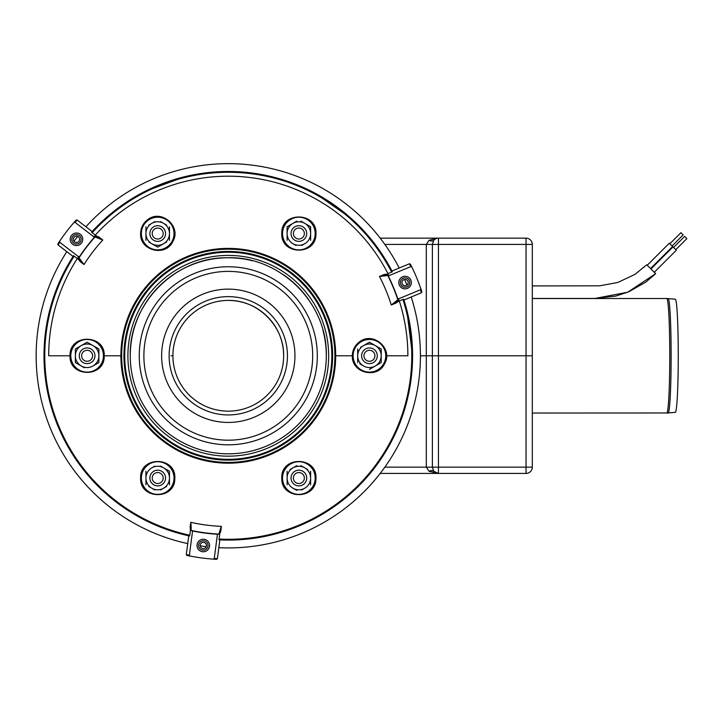 <?xml version="1.0" encoding="UTF-8"?>
<svg xmlns="http://www.w3.org/2000/svg" width="723" height="723" viewBox="0 0 723 723"><rect width="100%" height="100%" fill="white"/><g stroke="black" fill="none" stroke-linecap="round" stroke-linejoin="round"><path stroke-width="1.08" d="M70.8 355.788L48.694 355.788A179.584 179.584 0 0 1 77.316 258.527L78.346 259.313L77.316 258.527A179.584 179.584 0 0 0 48.694 355.788L70.8 355.788A16.322 16.322 0 0 0 87.122 372.11A16.322 16.322 0 0 0 103.443 355.788A16.322 16.322 0 0 0 87.122 339.467A16.322 16.322 0 0 0 70.8 355.788M191.107 525.729L191.197 530.447A178.554 178.554 0 0 0 218.906 534.089L220.208 529.561L219.991 531.188L220.768 531.288L219.711 533.872L219.006 539.846A184.293 184.293 0 0 0 403.669 299.186L399.286 300.913A179.584 179.584 0 0 1 407.871 355.788L385.766 355.788A16.322 16.322 0 0 0 369.444 339.467A16.322 16.322 0 0 0 353.122 355.788L334.903 355.788L353.122 355.788A16.322 16.322 0 0 0 369.444 372.11A16.322 16.322 0 0 0 385.766 355.788L407.871 355.788A179.584 179.584 0 0 0 399.286 300.913L395.861 303.1L395.562 302.377L395.861 303.1L398.084 301.41L395.861 303.1L395.481 302.413L398.87 300.244L398.644 298.807L397.605 298.328L397.822 299.774L391.27 305.007L398.87 300.244L398.644 298.807L397.605 298.328L397.822 299.774L391.27 305.007L395.562 302.377L391.27 305.007L395.861 303.1L391.27 305.007A170.709 170.709 0 0 0 379.439 276.448L387.772 275.517L388.64 276.692A178.807 178.807 0 0 1 397.605 298.328A178.807 178.807 0 0 0 388.64 276.692L389.046 275.617L388.179 274.442L379.439 276.448L387.772 275.517L388.64 276.692L389.046 275.617L388.179 274.442L379.439 276.448L382.819 275.897L392.327 271.794A184.293 184.293 0 0 0 91.568 232.2L96.295 235.924L98.87 236.999L98.464 237.677L94.894 235.825L93.755 236.746L93.863 237.885L95.002 236.972L102.811 240.027L94.894 235.825L93.755 236.746L93.863 237.885L95.002 236.972L102.811 240.027L99.693 238.617L102.811 240.027L98.87 236.999L96.295 235.924L98.87 236.999L102.811 240.027A170.709 170.709 0 0 0 83.995 264.546L79.024 257.804L79.611 256.466A178.807 178.807 0 0 1 93.863 237.885A178.807 178.807 0 0 0 79.611 256.466L78.482 256.656L77.885 257.984L83.995 264.546L79.024 257.804L79.611 256.466L78.482 256.656L77.885 257.984L83.995 264.546L81.826 261.898L73.529 255.716A184.293 184.293 0 0 0 189.616 535.978L190.474 530.022L190.122 527.257L190.899 527.356L191.107 525.729L190.773 522.322L190.122 527.257M121.672 355.788L103.443 355.788L121.672 355.788M384.338 275.264L384.04 274.55L385.594 274.469L384.04 274.55L384.338 275.264L386.796 274.171L384.04 274.55L384.338 275.264L386.796 274.171M96.295 235.924L98.391 237.623M80.524 260.904L80.054 261.518L78.346 259.313L80.054 261.518L80.524 260.904L78.346 259.313L80.054 261.518L80.524 260.904L78.346 259.313M74.08 256.313L73.312 256.05L74.08 256.313M58.03 244.916L59.774 242.304L59.602 241.238L57.858 243.859L58.03 244.916L59.774 242.304L59.602 241.238L57.858 243.859L58.03 244.916L59.774 242.304L59.602 241.238A203.895 203.895 0 0 1 73.981 222.503L75.056 222.395L77.126 220.027L76.06 220.135L73.981 222.503L75.056 222.395L77.126 220.027L76.06 220.135L73.981 222.503L75.056 222.395L77.126 220.027L92.155 231.559L77.126 220.027L76.06 220.135L73.981 222.503A203.895 203.895 0 0 0 59.602 241.238L57.858 243.859L58.03 244.916L73.059 256.448M75.056 222.395L94.415 237.252L95.572 236.34A178.554 178.554 0 0 0 78.554 258.509L81.826 261.898M59.774 242.304L79.141 257.162A178.807 178.807 0 0 1 94.415 237.252M399.277 284.961A6.272 6.272 0 0 1 405.892 276.34A6.272 6.272 0 0 1 410.049 286.38A6.272 6.272 0 0 1 399.277 284.961A6.272 6.272 0 0 1 405.892 276.34A6.272 6.272 0 0 1 410.049 286.38A6.272 6.272 0 0 1 399.277 284.961A6.272 6.272 0 0 1 405.892 276.34A6.272 6.272 0 0 1 410.049 286.38A6.272 6.272 0 0 1 399.277 284.961M81.455 243.118A6.272 6.272 0 0 1 70.682 241.699A6.272 6.272 0 0 1 77.298 233.077A6.272 6.272 0 0 1 81.455 243.118A6.272 6.272 0 0 1 70.682 241.699A6.272 6.272 0 0 1 77.298 233.077A6.272 6.272 0 0 1 81.455 243.118A6.272 6.272 0 0 1 70.682 241.699A6.272 6.272 0 0 1 77.298 233.077A6.272 6.272 0 0 1 81.455 243.118M420.867 288.793A203.895 203.895 0 0 0 411.83 266.986L410.429 264.157L409.426 263.778L410.818 266.597L411.83 266.986L410.429 264.157L409.426 263.778L410.818 266.597L411.83 266.986A203.895 203.895 0 0 1 420.867 288.793L420.425 289.778L421.437 292.761L421.88 291.785L420.867 288.793L420.425 289.778L421.437 292.761L421.88 291.785L420.867 288.793L420.425 289.778L421.437 292.761L403.931 300.009L421.437 292.761L421.88 291.785L420.867 288.793A203.895 203.895 0 0 0 411.83 266.986L410.429 264.157L409.426 263.778L391.929 271.026M420.425 289.778L397.867 299.123L398.084 300.578A178.554 178.554 0 0 0 387.392 274.758L382.819 275.897M409.426 263.778L410.818 266.597L388.269 275.942A178.807 178.807 0 0 1 397.867 299.123M391.541 271.984L392.146 271.45L391.541 271.984M655.662 273.656L627.709 292.228L594.839 298.463L532.309 298.463L594.17 298.463L615.607 296.123L628.649 291.839L645.838 282.097L655.662 273.656L646.787 264.79L634.902 274.397L617.903 282.449L599.611 285.82L532.309 285.919M651.098 268.775L672.986 246.914L676.312 250.248L654.387 272.146M675.806 249.643L686.85 238.617L684.636 236.394L673.592 247.42M672.119 245.937L683.163 234.903L680.949 232.689L669.905 243.714M650.727 268.405L672.634 246.534L669.308 243.208L647.311 265.169M228.287 300.425A55.364 55.364 0 0 0 172.914 355.788A55.364 55.364 0 0 0 228.287 411.152A55.364 55.364 0 0 0 283.651 355.788A55.364 55.364 0 0 0 228.287 300.425C257.876 299.801 284.275 326.19 283.651 355.788M668.151 298.599L675.309 299.223A56.566 2.964 90 0 1 678.255 355.788A56.566 2.964 90 0 1 675.309 412.345L668.151 412.978A15.68 15.662 -90 0 1 666.778 413.032A57.253 3 90 0 0 669.769 355.788A57.253 3 90 0 0 666.778 298.536L668.151 298.599A57.189 2.991 -90 0 1 671.134 355.788A57.189 2.991 -90 0 1 668.151 412.978A57.189 2.991 -90 0 0 668.151 412.978L532.309 413.032M377.289 355.788A7.845 7.845 0 0 1 365.522 362.575A7.845 7.845 0 0 1 365.522 348.992A7.845 7.845 0 0 1 377.289 355.788M374.93 355.788A5.486 5.486 0 0 1 366.697 360.542A5.486 5.486 0 0 1 366.697 351.035A5.486 5.486 0 0 1 374.93 355.788M302.783 226.751A7.845 7.845 0 0 1 302.783 240.334A7.845 7.845 0 0 1 291.026 233.538A7.845 7.845 0 0 1 302.783 226.751M301.608 228.784A5.486 5.486 0 0 1 301.608 238.292A5.486 5.486 0 0 1 293.375 233.538A5.486 5.486 0 0 1 301.608 228.784M79.286 355.788A7.845 7.845 0 0 1 91.044 348.992A7.845 7.845 0 0 1 91.044 362.575A7.845 7.845 0 0 1 79.286 355.788M81.636 355.788A5.486 5.486 0 0 1 89.869 351.035A5.486 5.486 0 0 1 89.869 360.542A5.486 5.486 0 0 1 81.636 355.788M153.782 226.751A7.845 7.845 0 0 0 153.782 240.334A7.845 7.845 0 0 0 165.549 233.538A7.845 7.845 0 0 0 153.782 226.751M154.957 228.784A5.486 5.486 0 0 0 154.957 238.292A5.486 5.486 0 0 0 163.19 233.538A5.486 5.486 0 0 0 154.957 228.784M302.783 484.826A7.845 7.845 0 0 0 302.783 471.242A7.845 7.845 0 0 0 291.026 478.039A7.845 7.845 0 0 0 302.783 484.826M301.608 482.792A5.486 5.486 0 0 0 301.608 473.285A5.486 5.486 0 0 0 293.375 478.039A5.486 5.486 0 0 0 301.608 482.792M153.782 484.826A7.845 7.845 0 0 1 153.782 471.242A7.845 7.845 0 0 1 165.549 478.039A7.845 7.845 0 0 1 153.782 484.826M154.957 482.792A5.486 5.486 0 0 1 154.957 473.285A5.486 5.486 0 0 1 163.19 478.039A5.486 5.486 0 0 1 154.957 482.792M294.948 355.788A66.661 66.661 0 0 0 194.957 298.057A66.661 66.661 0 0 0 194.957 413.511A66.661 66.661 0 0 0 294.948 355.788M420.415 355.788L426.308 355.788L420.415 355.788M380.199 473.42L438.454 473.42A6.272 6.272 0 0 1 433.755 471.297A6.272 3.461 -41.4 0 0 429.046 471.297L438.454 473.42L433.755 471.297L432.381 467.148L432.381 355.788L426.308 355.788L438.454 355.788L432.381 355.788L432.381 244.428L433.755 240.28A6.272 6.272 0 0 1 438.454 238.156L380.199 238.156M532.309 244.428L532.309 355.788L526.037 355.788L526.037 244.428L532.309 244.428A6.272 6.272 0 0 0 526.037 238.156L438.454 238.156L438.454 244.428L526.037 244.428L526.037 238.156A6.272 6.263 -90 0 1 532.3 244.428L532.3 355.788L438.454 355.788L438.454 244.428L426.308 244.428L426.308 467.148L429.046 471.297M384.853 467.148L438.454 467.148L438.454 355.788L526.037 355.788L526.037 467.148L438.454 467.148L438.454 473.42L526.037 473.42L526.037 467.148L532.309 467.148A6.272 6.263 -90 0 1 526.037 473.42A6.272 6.272 0 0 0 532.309 467.148L532.3 355.788L532.309 467.148M437.325 238.256L429.046 240.28A6.272 3.461 -138.6 0 0 433.755 240.28M429.046 240.28L426.308 244.428L384.853 244.428M133.475 330.89A98.03 98.03 0 0 0 228.576 453.818A98.03 98.03 0 0 0 322.946 330.339A98.03 98.03 0 0 1 228.287 453.818A98.03 98.03 0 0 1 130.257 355.788A98.03 98.03 0 0 1 252.246 260.732A98.03 98.03 0 0 0 201.898 261.374M283.181 274.577A98.03 98.03 0 0 1 308.622 299.62A98.03 98.03 0 0 0 283.181 274.577M218.843 547.691A192.137 192.137 0 0 0 411.206 296.999M406.941 285.079A192.137 192.137 0 0 0 404.609 279.458M399.195 268.016A192.137 192.137 0 0 0 85.91 226.769M77.723 236.421A192.137 192.137 0 0 0 74.017 241.256M66.814 251.658A192.137 192.137 0 0 0 187.736 543.597M200.19 545.856A192.137 192.137 0 0 0 206.227 546.651M296.791 221.157L287.103 226.751L287.103 233.538A11.767 11.767 0 0 0 292.987 243.723L296.014 245.477M301.708 245.477L304.745 243.723A11.767 11.767 0 0 0 310.628 233.538L310.628 226.751L304.745 223.353A11.767 11.767 0 0 0 287.103 233.538L287.103 240.334M310.628 240.334L310.628 233.538A11.767 11.767 0 0 0 304.745 223.353L300.94 221.157M292.987 243.723A11.767 11.767 0 0 0 304.745 243.723M298.861 241.383A7.845 7.845 0 0 0 305.657 229.616A7.845 7.845 0 0 0 292.074 229.616A7.845 7.845 0 0 0 298.861 241.383M369.444 342.205L381.211 348.992L369.444 342.205L360.533 347.347M359.747 363.768L363.561 365.974A11.767 11.767 0 0 0 375.327 365.974L369.444 369.372L375.327 365.974A11.767 11.767 0 0 0 375.327 345.603A11.767 11.767 0 0 0 357.677 355.788L357.677 348.992M375.327 365.974L381.211 362.575L381.211 348.992M357.677 362.575L357.677 355.788A11.767 11.767 0 0 0 363.561 365.974M369.444 363.633A7.845 7.845 0 0 0 376.24 351.866A7.845 7.845 0 0 0 362.657 351.866A7.845 7.845 0 0 0 369.444 363.633M296.791 465.648L289.95 469.598M307.781 469.598L304.745 467.844A11.767 11.767 0 0 0 287.103 478.039L287.103 471.242M301.708 489.977L304.745 488.224A11.767 11.767 0 0 0 304.745 467.844L300.94 465.648M287.103 484.826L287.103 478.039A11.767 11.767 0 0 0 292.987 488.224L296.746 490.393M310.628 484.826L310.628 471.242M292.987 488.224A11.767 11.767 0 0 0 304.745 488.224M298.861 485.874A7.845 7.845 0 0 0 305.657 474.116A7.845 7.845 0 0 0 292.074 474.116A7.845 7.845 0 0 0 298.861 485.874M154.858 466.1L151.821 467.844A11.767 11.767 0 0 0 145.938 478.039L145.938 471.242M163.588 467.853L169.471 471.242L163.588 467.844A11.767 11.767 0 0 0 151.821 467.844M160.551 489.977L163.588 488.224A11.767 11.767 0 0 0 163.588 467.844L160.551 466.1M148.793 486.471L151.821 488.224A11.767 11.767 0 0 0 163.588 488.224L166.615 486.471M145.938 484.826L145.938 478.039A11.767 11.767 0 0 0 151.821 488.224L154.858 489.977M169.471 484.826L169.471 471.242M157.704 485.874A7.845 7.845 0 0 0 164.501 474.116A7.845 7.845 0 0 0 150.917 474.116A7.845 7.845 0 0 0 157.704 485.874M87.122 342.205L98.888 348.992L87.122 342.205L75.364 348.992L75.364 355.788A11.767 11.767 0 0 0 81.247 365.974L84.275 367.727M93.005 365.974A11.767 11.767 0 0 0 93.005 345.603A11.767 11.767 0 0 0 75.364 355.788L75.364 362.575L81.247 365.974A11.767 11.767 0 0 0 93.005 365.974L98.888 362.575L98.888 348.992M87.122 363.633A7.845 7.845 0 0 0 93.918 351.866A7.845 7.845 0 0 0 80.334 351.866A7.845 7.845 0 0 0 87.122 363.633M154.858 221.6L148.793 225.106M166.624 225.106L163.588 223.353A11.767 11.767 0 0 0 145.938 233.538L145.938 226.751M148.793 241.979L157.704 247.121L163.588 243.723A11.767 11.767 0 0 0 163.588 223.353L160.551 221.6M145.938 240.334L145.938 233.538A11.767 11.767 0 0 0 163.588 243.723L166.615 241.97M169.471 240.334L169.471 226.751M157.704 241.383A7.845 7.845 0 0 0 164.501 229.616A7.845 7.845 0 0 0 150.917 229.616A7.845 7.845 0 0 0 157.704 241.383M82.268 236.9A6.272 6.272 0 0 1 75.653 245.522A6.272 6.272 0 0 1 71.496 235.481A6.272 6.272 0 0 1 82.268 236.9M80.822 237.496A4.709 4.709 0 0 1 75.861 243.967A4.709 4.709 0 0 1 72.743 236.439A4.709 4.709 0 0 1 80.822 237.496M79.376 238.102A3.136 3.136 0 0 1 76.069 242.413A3.136 3.136 0 0 1 73.99 237.388A3.136 3.136 0 0 1 79.376 238.102M410.863 280.163A6.272 6.272 0 0 1 404.247 288.784A6.272 6.272 0 0 1 400.09 278.744A6.272 6.272 0 0 1 410.863 280.163M409.417 280.759A4.709 4.709 0 0 1 404.455 287.221A4.709 4.709 0 0 1 401.337 279.693A4.709 4.709 0 0 1 409.417 280.759M407.971 281.355A3.136 3.136 0 0 1 404.663 285.666A3.136 3.136 0 0 1 402.584 280.651A3.136 3.136 0 0 1 407.971 281.355M209.101 543.1A6.272 6.272 0 0 1 202.485 551.721A6.272 6.272 0 0 1 198.328 541.681A6.272 6.272 0 0 1 209.101 543.1M207.655 543.696A4.709 4.709 0 0 1 202.693 550.167A4.709 4.709 0 0 1 199.575 542.639A4.709 4.709 0 0 1 207.655 543.696M206.209 544.302A3.136 3.136 0 0 1 202.901 548.612A3.136 3.136 0 0 1 200.822 543.588A3.136 3.136 0 0 1 206.209 544.302M218.906 534.089L217.442 534.261A178.807 178.807 0 0 1 192.562 530.989L191.197 530.447M214.261 558.463L213.421 559.141L216.566 559.349L217.397 558.671L214.261 558.463L217.442 534.261M217.397 558.671L219.864 539.891M78.554 258.509L79.141 257.162M387.392 274.758L388.269 275.942M171.875 275.617A98.03 98.03 0 0 0 147.239 300.641M321.021 317.37A100.38 100.38 0 0 1 215.183 455.309A100.38 100.38 0 0 1 148.649 294.677A100.38 100.38 0 0 1 321.021 317.37M204.13 539.277A6.272 6.272 0 0 1 208.287 549.317A6.272 6.272 0 0 1 197.515 547.898A6.272 6.272 0 0 1 204.13 539.277M220.768 531.288L221.419 526.362L220.208 529.561M190.013 556.059L189.381 555.183L186.29 554.577L186.914 555.445L190.013 556.059A203.895 203.895 0 0 0 213.421 559.141M77.126 220.027L92.155 231.559M99.693 238.617L95.572 236.34M73.981 222.503A203.895 203.895 0 0 0 59.602 241.238M421.437 292.761L403.931 300.009M394.053 303.009L398.084 300.578M410.818 266.597L411.83 266.986M189.381 555.183L192.562 530.989M186.29 554.577L188.766 535.788M171.035 355.788L172.914 355.788M384.04 274.55L379.439 276.448A170.709 170.709 0 0 1 391.27 305.007L395.861 303.1M95.264 235.138A179.584 179.584 0 0 1 387.998 273.674A179.584 179.584 0 0 0 95.264 235.138M80.054 261.518L83.995 264.546A170.709 170.709 0 0 1 102.811 240.027L98.87 236.999M95.002 236.972A178.554 178.554 0 0 0 79.024 257.804A178.554 178.554 0 0 1 95.002 236.972M397.822 299.774A178.554 178.554 0 0 0 387.772 275.517A178.554 178.554 0 0 1 397.822 299.774M398.084 301.41L395.562 302.377M228.287 296.629A59.15 59.15 0 0 0 169.128 355.788A59.15 59.15 0 0 0 228.287 414.939A59.15 59.15 0 0 0 287.438 355.788A59.15 59.15 0 0 0 228.287 296.629M139.259 355.788A89.028 89.028 0 0 0 272.797 432.887A89.028 89.028 0 0 0 272.797 278.689A89.028 89.028 0 0 0 139.259 355.788M143.886 355.788A84.401 84.401 0 0 0 228.287 440.19A84.401 84.401 0 0 0 312.688 355.788A84.401 84.401 0 0 0 228.287 271.387A84.401 84.401 0 0 0 143.886 355.788M315.183 233.538A16.322 16.322 0 0 0 298.861 217.216A16.322 16.322 0 0 0 282.539 233.538A16.322 16.322 0 0 0 298.861 249.86A16.322 16.322 0 0 0 315.183 233.538M315.183 478.039A16.322 16.322 0 0 0 298.861 461.717A16.322 16.322 0 0 0 282.539 478.039A16.322 16.322 0 0 0 298.861 494.36A16.322 16.322 0 0 0 315.183 478.039M174.026 478.039A16.322 16.322 0 0 0 157.704 461.717A16.322 16.322 0 0 0 141.383 478.039A16.322 16.322 0 0 0 157.704 494.36A16.322 16.322 0 0 0 174.026 478.039M174.026 233.538A16.322 16.322 0 0 0 157.704 217.216A16.322 16.322 0 0 0 141.383 233.538A16.322 16.322 0 0 0 157.704 249.86A16.322 16.322 0 0 0 174.026 233.538M219.991 531.188L219.711 533.872M129.788 396.584A106.615 106.615 0 0 1 187.483 257.289A106.615 106.615 0 0 1 326.787 314.984A106.615 106.615 0 0 1 269.083 454.288A106.615 106.615 0 0 1 129.788 396.584M129.065 396.891A107.402 107.402 0 0 0 313.493 421.166A107.402 107.402 0 0 0 242.304 249.308A107.402 107.402 0 0 0 129.065 396.891M324.681 315.861A104.338 104.338 0 0 1 268.215 452.182A104.338 104.338 0 0 1 131.884 395.716A104.338 104.338 0 0 1 188.36 259.385A104.338 104.338 0 0 1 324.681 315.861M267.917 451.459A103.561 103.561 0 0 1 125.612 342.268A103.561 103.561 0 0 1 291.324 273.628A103.561 103.561 0 0 1 267.917 451.459M190.474 530.022L190.899 527.356M190.773 522.322A170.709 170.709 0 0 0 221.419 526.362M391.27 305.007A170.709 170.709 0 0 0 379.439 276.448M102.811 240.027A170.709 170.709 0 0 0 83.995 264.546M392.327 271.794A184.293 184.293 0 0 0 91.568 232.2M219.006 539.846A184.293 184.293 0 0 0 403.669 299.186M73.529 255.716A184.293 184.293 0 0 0 189.616 535.978M92.146 232.743A183.506 183.506 0 0 1 391.631 272.164M402.919 299.412A183.506 183.506 0 0 1 219.024 539.06M189.797 535.21A183.506 183.506 0 0 1 74.189 256.132M130.257 355.788C128.956 303.967 174.912 257.289 226.742 257.768C279.665 255.544 327.709 302.838 326.308 355.788C327.709 302.838 279.665 255.544 226.742 257.768C174.912 257.289 128.956 303.967 130.257 355.788M412.58 355.788L406.678 309.534L412.58 355.788M43.995 355.788L44.166 347.763L43.995 355.788M44.925 337.27L51.423 303.994L63.904 272.472L51.423 303.994L44.925 337.27M69.047 263.009L73.312 256.05L69.047 263.009M91.839 231.911L112.011 212.806L91.839 231.911M144.51 191.64L184.609 176.746L144.51 191.64M250.8 172.878L278.545 178.482L250.8 172.878M315.129 193.24L350.8 218.111L315.129 193.24M377.298 247.347L392.146 271.45L377.298 247.347M532.309 298.536L666.778 298.536M438.454 473.42L436.132 472.969M281.771 233.538C280.768 255.264 316.267 255.825 315.951 234.071C317.623 211.694 280.804 211.116 281.771 233.538M352.345 355.788C351.369 373.113 377.677 379.43 384.681 363.552C393.42 348.549 372.842 330.98 359.394 341.952C354.839 345.44 352.49 350.049 352.345 355.788M281.771 478.039C280.768 499.765 316.267 500.316 315.951 478.572C317.623 456.195 280.804 455.617 281.771 478.039M140.605 478.039C139.602 499.765 175.111 500.316 174.794 478.572C176.457 456.195 139.647 455.617 140.605 478.039M70.032 355.788C69.028 377.514 104.528 378.075 104.211 356.322C105.883 333.945 69.065 333.366 70.032 355.788M140.605 233.538C139.629 250.872 165.938 257.189 172.942 241.301C181.681 226.299 161.102 208.73 147.655 219.711C143.1 223.19 140.75 227.799 140.605 233.538"/></g></svg>

